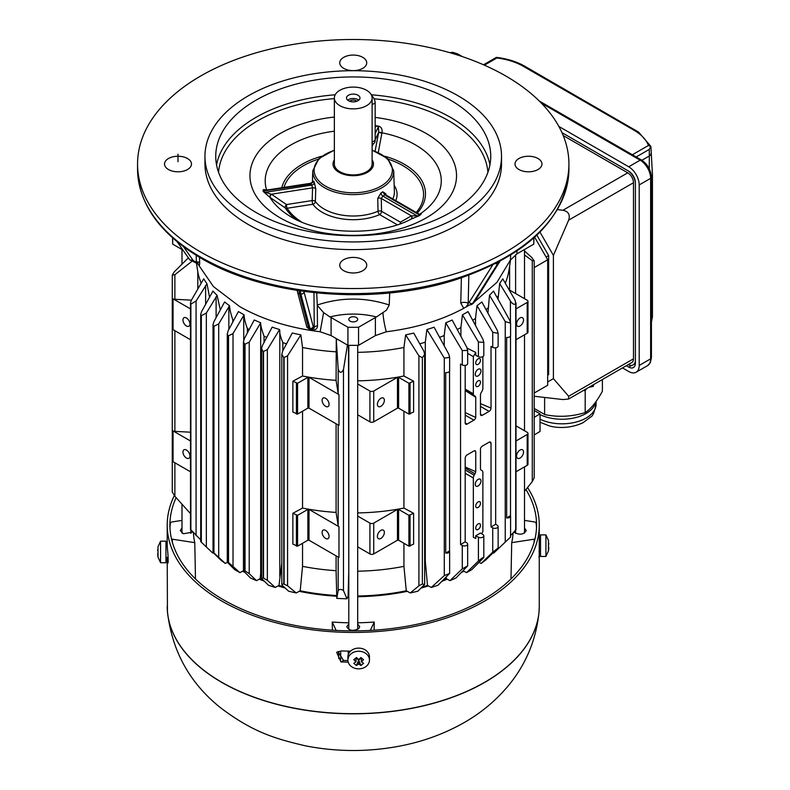 <?xml version="1.0" encoding="UTF-8"?>
<svg xmlns="http://www.w3.org/2000/svg" width="790" height="790" viewBox="0 0 790 790"><rect width="100%" height="100%" fill="white"/><g stroke="black" fill="none" stroke-linecap="round" stroke-linejoin="round"><path stroke-width="1.19" d="M186.43 325.984A4.918 2.844 60 0 1 183.221 321.649A4.918 2.844 60 0 1 183.971 317.708A4.918 2.844 60 0 1 188.889 320.543A4.918 2.844 60 0 1 188.889 326.231A4.918 2.844 60 0 1 186.43 325.984M191.565 261.599L174.876 274.703L172.279 275.167L172.269 492.032L174.876 496.248L190.489 513.638M534.208 434.944L540.034 431.459L540.034 413.851L534.208 417.337M534.208 410.494L540.034 413.851M532.282 481.564L534.208 477.753L534.208 260.888L532.282 260.621L532.282 481.564L524.501 491.35M510.419 535.739L515.712 530.139L515.712 303.874C514.152 304.871 512.384 303.923 510.419 301.039L499.655 283.491A158.435 91.472 -0 0 0 502.756 278.811L515.12 300.259L515.732 303.883L515.989 302.935M515.732 530.139L515.12 530.248M506.667 517.904L510.498 515.692A3.18 1.837 180 0 1 510.577 516.117A3.18 1.837 180 0 1 506.667 517.904L506.667 337.399A3.18 1.837 0 0 0 510.577 335.612L510.577 323.11L505.235 321.609L489.484 295.233A158.435 91.472 -0 0 0 493.513 291.075L509.728 320.306L510.577 323.12M510.498 336.026L510.498 515.692M493.118 552.763L493.711 553.079L509.728 537.842M495.804 551.094L510.577 537.062L510.577 516.117M478.108 358.838A3.367 1.945 120 0 0 475.906 361.81A3.367 1.945 120 0 0 476.419 364.506A3.367 1.945 120 0 0 479.797 362.561A3.367 1.945 120 0 0 479.797 358.67A3.367 1.945 120 0 0 478.108 358.838M478.108 369.295A4.049 2.33 120 0 0 475.462 372.86A4.049 2.33 120 0 0 476.084 376.099A4.049 2.33 120 0 0 480.132 373.759A4.049 2.33 120 0 0 480.132 369.098A4.049 2.33 120 0 0 478.108 369.295M478.108 380.849A3.367 1.945 120 0 0 475.906 383.822A3.367 1.945 120 0 0 476.419 386.517A3.367 1.945 120 0 0 479.797 384.572A3.367 1.945 120 0 0 479.797 380.681A3.367 1.945 120 0 0 478.108 380.849M478.108 479.362A4.049 2.33 120 0 0 475.462 482.927A4.049 2.33 120 0 0 476.084 486.166A4.049 2.33 120 0 0 480.132 483.826A4.049 2.33 120 0 0 480.132 479.155A4.049 2.33 120 0 0 478.108 479.362M478.108 501.926A3.367 1.945 120 0 0 475.906 504.889A3.367 1.945 120 0 0 476.419 507.595A3.367 1.945 120 0 0 479.797 505.649A3.367 1.945 120 0 0 479.797 501.759A3.367 1.945 120 0 0 478.108 501.926M478.108 523.938A3.367 1.945 120 0 0 475.906 526.9A3.367 1.945 120 0 0 476.419 529.606A3.367 1.945 120 0 0 479.797 527.661A3.367 1.945 120 0 0 479.797 523.77A3.367 1.945 120 0 0 478.108 523.938M466.722 542.799A3.2 1.847 180 0 1 467.66 544.103A3.2 1.847 180 0 1 465.735 545.801A3.2 1.847 180 0 1 462.269 545.456L460.55 544.527L465.192 541.851L466.722 542.799M462.269 568.879L467.66 565.887L455.988 577.974A164.073 94.731 180 0 1 449.954 580.65L462.269 568.879L462.269 545.456M465.192 467.038L475.748 471.699L475.748 451.534A2.696 1.56 120 0 0 475.254 450.833A2.696 1.56 120 0 0 473.911 450.962L467.117 454.882A2.696 1.56 120 0 0 465.211 458.19L465.211 458.19A54.49 31.462 -60 0 1 465.192 458.151L465.192 541.851M475.748 451.534L474.533 450.725M475.748 535.758L480.468 533.033L482.947 534.563A3.209 1.857 180 0 1 483.816 535.837A3.209 1.857 180 0 1 481.88 537.536A3.209 1.857 180 0 1 478.414 537.19L475.748 535.758L475.748 538.553L473.338 537.141L473.338 477.98A4.049 2.33 -60 0 1 474.178 475.155L474.978 473.773A4.049 2.33 120 0 0 475.748 471.699M473.338 537.141L475.748 538.553M491.025 526.94L495.666 524.254L497.275 525.251A3.2 1.847 180 0 1 498.135 526.505A3.2 1.847 180 0 1 496.209 528.204A3.2 1.847 180 0 1 492.743 527.858L491.025 526.94L491.025 443.229A61.403 35.451 -60 0 1 491.005 443.299A2.696 1.56 120 0 0 490.442 442.064A2.696 1.56 120 0 0 489.099 442.193L482.305 446.113A2.696 1.56 120 0 0 480.468 448.809L480.468 468.974A4.049 2.33 120 0 0 481.238 470.159L482.038 470.623A4.049 2.33 -60 0 1 482.878 472.469L482.878 531.64L481.653 533.764M492.743 552.131L497.275 548.665L485.781 559.962A164.073 94.731 180 0 1 481.159 563.448L492.743 552.131L492.743 527.858M498.135 526.505L498.135 547.697L497.275 548.665M489.454 442.025L491.005 443.299M481.159 563.448L479.066 562.322M478.414 561.038C482.591 557.552 484.102 556.674 482.947 558.421L471.897 569.551A164.073 94.731 180 0 1 466.554 572.632L478.414 561.038L478.414 537.19M483.816 535.837L483.816 557.306L482.947 558.421M466.554 572.632L463.138 570.795M445.718 553.089L449.55 550.877A3.18 1.837 180 0 1 449.629 551.302A3.18 1.837 180 0 1 445.718 553.089L445.718 372.584A3.18 1.837 -0 0 0 449.629 370.796L449.629 357.673M449.55 371.221L449.55 550.877M448.779 354.206L449.638 357.396L444.286 358.087L426.896 329.539A158.435 91.472 0 0 0 434.095 327.218L448.779 354.206M444.286 575.624L449.629 573.421L438.035 585.222A164.073 94.731 180 0 1 431.261 587.454L444.286 575.624L444.286 358.087M422.383 584.027L424.665 584.393L417.861 591.197A164.073 94.731 180 0 1 410.287 592.944L418.907 585.795L422.383 584.037L422.383 357.771L418.907 355.816L405.645 334.871A158.435 91.472 0 0 0 413.763 333.084L423.796 351.046L424.665 354.335L422.374 357.761M283.778 357.692L281.823 354.335L282.682 351.046L292.28 332.985A158.435 91.472 0 0 0 300.832 334.871L287.57 355.816L283.778 357.692L283.778 583.958L287.57 585.795L296.201 592.944A164.073 94.731 180 0 1 288.617 591.197L282.682 585.755L281.813 584.393L283.778 583.958M263.159 351.659L261.579 348.726L262.448 345.467L272.155 327.139A158.435 91.472 0 0 0 279.581 329.539L267.356 349.585L263.159 351.659L263.159 577.915L267.356 580.334L275.216 587.454A164.073 94.731 180 0 1 268.442 585.222L262.448 579.366L261.579 578.043L263.159 577.915M244.693 344.381L243.448 341.863L244.317 338.673L254.252 319.97L260.73 322.814L249.215 342.139L244.693 344.381L244.693 570.647L249.215 573.668L256.533 580.65A164.073 94.731 180 0 1 250.489 577.974L244.317 571.772L243.448 570.538L244.693 570.647M228.221 335.967L227.273 333.854L228.142 330.753L238.412 311.576L244.08 314.845L233.02 333.568L228.221 335.967L228.221 562.233L239.923 572.632A164.073 94.731 180 0 1 234.581 569.551L228.142 563.063L227.273 561.937L228.221 562.233M213.685 326.438L213.014 324.72L213.883 321.737L224.617 301.958A158.435 91.472 0 0 0 229.535 305.7L218.712 323.88L213.685 326.438L213.685 552.704L225.318 563.448A164.073 94.731 180 0 1 220.696 559.962L213.883 553.267M227.461 562.302L225.318 563.448M201.144 315.773L200.709 314.44L201.569 311.596L212.964 291.075A158.435 91.472 0 0 0 217.122 295.371L206.338 313.067L201.144 315.773L201.144 542.029L212.777 553.079L213.369 552.753M191.358 530.248L200.7 539.896M190.489 529.685L190.489 302.925L191.358 300.259L203.721 278.811A158.435 91.472 -0 0 0 207 283.748L196.068 301.039L190.884 304.061L190.499 302.925M207 283.748L209.547 297.218M217.122 295.371L220.242 309.571A156.371 90.277 0 0 0 220.4 309.719M229.535 305.7C229.801 309.532 230.878 314.183 232.783 319.654A156.371 90.277 -0 0 0 233.741 320.325M244.08 314.845C244.248 318.647 245.354 323.219 247.389 328.541A156.371 90.277 -0 0 0 249.245 329.509M243.488 570.706L239.923 572.632M260.73 322.814C260.453 324.809 261.549 329.282 264.048 336.244A156.371 90.277 0 0 0 266.862 337.35M261.579 564.445L260.157 578.695L256.533 580.65M260.157 578.695A159.205 91.916 -0 0 0 262.902 579.811M279.581 329.539L279.798 331.267C279.482 332.995 280.499 336.807 282.85 342.702A156.371 90.277 0 0 0 286.731 343.798M281.813 563.181L278.988 585.43L275.216 587.454M278.988 585.43A159.205 91.916 0 0 0 283.887 586.861M325.599 406.327A4.918 2.844 60 0 1 322.379 401.992A4.918 2.844 60 0 1 323.14 398.051A4.918 2.844 60 0 1 328.057 400.895A4.918 2.844 60 0 1 328.057 406.574A4.918 2.844 60 0 1 325.599 406.327M302.54 543.303L302.54 566.351A156.371 90.277 0 0 0 336.086 570.686L336.086 555.854M325.599 538.405A4.918 2.844 60 0 1 322.379 534.07A4.918 2.844 60 0 1 323.14 530.13A4.918 2.844 60 0 1 328.057 532.974A4.918 2.844 60 0 1 328.057 538.652A4.918 2.844 60 0 1 325.599 538.405M297.573 515.347L292.863 513.293L292.863 544.113L297.573 546.167L307.863 540.222L309.009 540.222L338.969 557.523L338.969 526.703L309.009 509.402L307.863 509.402L297.573 515.347L297.573 546.167M338.969 526.703A2.696 1.56 180 0 1 338.179 525.656L336.086 512.414L336.086 423.776M302.54 411.225L302.54 508.079A156.371 90.277 0 0 0 336.086 512.414M302.54 508.079L292.863 513.293M338.179 525.656L338.179 424.99M309.009 408.144L338.969 425.445L338.969 394.625L309.009 377.324L307.863 377.324L297.573 383.269L292.863 381.215L292.863 412.034L297.573 414.088L307.863 408.144L309.009 408.144L309.009 377.324M338.179 590.525C339.532 589.073 341.29 589.093 343.462 590.574L346.988 598.781A164.073 94.731 180 0 1 336.797 598.376L338.179 590.525L338.179 557.069M347.462 345.052L343.462 369.631L343.462 590.574M343.462 369.631C341.29 373.394 339.532 373.176 338.179 368.979L336.273 339.503A158.435 91.472 0 0 0 338.031 339.601M338.969 394.625A2.696 1.56 180 0 1 338.179 393.578L338.179 368.979M336.797 598.376L336.086 570.686M302.54 566.351L300.2 590.792A159.205 91.916 0 0 0 336.343 595.522M300.832 334.871L302.54 347.491L302.54 376L292.863 381.215M300.2 590.792L296.201 592.944M302.54 376A156.371 90.277 0 0 0 336.086 380.336L336.273 339.503M302.54 347.491A156.371 90.277 -0 0 0 336.086 351.827M338.179 393.578L336.086 380.336M348.499 345.319L348.775 571.19L348.113 595.996L346.988 598.781M380.879 406.327A4.918 2.844 -60 0 1 378.42 406.574A4.918 2.844 -60 0 1 378.42 400.895A4.918 2.844 -60 0 1 383.338 398.051A4.918 2.844 -60 0 1 384.098 401.992A4.918 2.844 -60 0 1 380.879 406.327M357.692 414.79L369.918 421.85A2.696 1.56 -0 0 0 373.729 421.85L397.469 408.144L398.614 408.144L408.904 414.088L413.614 412.034L413.614 381.215L408.904 383.269L398.614 377.324L397.469 377.324L373.729 391.03A2.696 1.56 180 0 1 369.918 391.03L357.692 383.97M413.614 381.215L403.937 376L403.937 347.491L405.645 334.871M357.692 380.839A156.371 90.277 0 0 0 403.937 376M380.879 538.405A4.918 2.844 -60 0 1 378.42 538.652A4.918 2.844 -60 0 1 378.42 532.974A4.918 2.844 -60 0 1 383.338 530.13A4.918 2.844 -60 0 1 384.098 534.07A4.918 2.844 -60 0 1 380.879 538.405M357.692 546.868L369.918 553.928A2.696 1.56 0 0 0 373.729 553.928L397.469 540.222L398.614 540.222L408.904 546.167L413.614 544.113L413.614 513.293L408.904 515.347L398.614 509.402L397.469 509.402L373.729 523.108A2.696 1.56 180 0 1 369.918 523.108L357.692 516.048M413.614 513.293L403.937 508.079L403.937 411.225M357.692 512.917A156.371 90.277 -0 0 0 403.937 508.079M357.692 571.19A156.371 90.277 0 0 0 403.937 566.351L403.937 543.303M357.692 352.33A156.371 90.277 -0 0 0 403.937 347.491M357.692 596.006A159.205 91.916 0 0 0 406.277 590.792L403.937 566.351M348.113 595.996A159.205 91.916 0 0 0 348.795 596.006M410.287 592.944L406.277 590.792M424.665 561.265A156.371 90.277 -0 0 0 425.297 561.068L425.297 342.218L426.896 329.539M419.747 343.798A156.371 90.277 0 0 0 425.297 342.218M422.591 586.861A159.205 91.916 0 0 0 427.489 585.43L425.297 561.068M431.261 587.454L427.489 585.43M443.575 579.811A159.205 91.916 -0 0 0 446.32 578.695L446.192 577.253M444.207 345.783L444.207 335.523L445.748 322.814A158.435 91.472 0 0 0 452.137 320.019L466.722 347.156L467.66 350.464L462.269 350.562L445.748 322.814M439.615 337.35A156.371 90.277 0 0 0 444.207 335.523M460.55 544.527L460.55 364.022L462.269 364.95A3.2 1.847 0 0 0 465.735 365.296A3.2 1.847 0 0 0 467.66 363.598L467.66 350.691M449.954 580.65L446.32 578.695M467.216 348.202L475.748 352.468L475.748 355.243L478.414 356.685A3.209 1.857 -0 0 0 481.88 357.021A3.209 1.857 -0 0 0 483.816 355.322L483.816 342.475M482.947 339.344L483.816 342.425L478.414 341.961L462.426 314.835A158.435 91.472 -0 0 0 468.045 311.596L482.947 339.344M492.743 332.323L477.022 305.651A158.435 91.472 0 0 0 481.861 301.958L497.275 330.358L498.135 333.321L492.743 332.323L492.743 347.353A3.2 1.847 -0 0 0 496.209 347.699A3.2 1.847 -0 0 0 498.135 346L498.135 333.41M482.878 356.636L482.878 388.285A4.049 2.33 -60 0 1 482.038 391.109L481.238 392.492A4.049 2.33 120 0 0 480.468 394.566L480.468 414.73A2.696 1.56 120 0 0 480.962 415.431A2.696 1.56 120 0 0 482.305 415.293L489.099 411.383A2.696 1.56 120 0 0 491.005 408.075A61.403 35.451 -60 0 1 491.025 408.124L491.025 346.425L492.743 347.353M480.468 403.631L491.005 408.075M475.501 325.48L475.501 318.37L477.022 305.651M472.736 320.325A156.371 90.277 -0 0 0 475.501 318.37M460.916 336.352L460.916 327.554L462.426 314.835M465.192 412.578L475.748 417.456L475.748 397.291A4.049 2.33 120 0 0 474.978 396.106L474.178 395.642A4.049 2.33 -60 0 1 473.338 393.795L473.338 356.636L467.66 353.357M473.338 356.636L475.748 352.468M465.192 390.457L474.178 395.642M475.748 397.291L465.192 390.586M465.192 365.395L465.192 423.025A54.49 31.462 -60 0 1 465.211 422.966L465.192 422.956A2.696 1.56 120 0 0 465.774 424.2A2.696 1.56 120 0 0 467.117 424.072L473.911 420.152A2.696 1.56 120 0 0 475.748 417.456M457.232 329.509A156.371 90.277 0 0 0 460.916 327.554M495.666 347.807L495.666 524.254M487.944 313.146L489.484 295.233M486.077 309.719A156.371 90.277 0 0 0 487.944 307.942M498.046 299.222L499.655 283.491M497.088 297.494A156.371 90.277 -0 0 0 498.046 296.161M520.047 458.062A4.918 2.844 -60 0 1 517.588 458.309A4.918 2.844 -60 0 1 517.588 452.621A4.918 2.844 -60 0 1 522.506 449.787A4.918 2.844 -60 0 1 523.266 453.727A4.918 2.844 -60 0 1 520.047 458.062M515.989 425.84L527.197 432.308A2.696 1.56 180 0 1 527.987 433.404A2.696 1.56 180 0 1 527.197 434.51L515.989 440.978M515.989 471.798L527.197 465.33A2.696 1.56 -0 0 0 527.987 464.224L527.987 433.404M520.047 325.984A4.918 2.844 -60 0 1 517.588 326.231A4.918 2.844 -60 0 1 517.588 320.543A4.918 2.844 -60 0 1 522.506 317.708A4.918 2.844 -60 0 1 523.266 321.649A4.918 2.844 -60 0 1 520.047 325.984M509.609 290.078L527.197 300.23A2.696 1.56 180 0 1 527.987 301.326A2.696 1.56 180 0 1 527.197 302.432L515.989 308.9M515.989 339.72L527.197 333.252A2.696 1.56 0 0 0 527.987 332.146L527.987 301.326M509.609 290.661A156.371 90.277 0 0 0 509.609 290.601L509.609 266.072M505.284 283.175A156.371 90.277 -0 0 0 508.997 270.042L510.587 259.713M532.282 260.621L524.501 254.992M524.501 250.973L531.601 257.313L534.198 260.888M534.208 393.035L547.687 385.253L547.687 259.782L534.208 267.563M547.687 259.782L534.642 237.188M172.279 275.167L174.205 271.908L188.375 257.846M191.417 300.161L174.876 299.291L174.876 274.703M196.483 263.317L197.816 271.997L197.816 289.022M197.816 271.997A156.371 90.277 0 0 0 201.193 283.175M186.43 458.062A4.918 2.844 60 0 1 183.221 453.727A4.918 2.844 60 0 1 183.971 449.787A4.918 2.844 60 0 1 188.889 452.621A4.918 2.844 60 0 1 188.889 458.309A4.918 2.844 60 0 1 186.43 458.062M190.489 440.978L173.059 430.915L173.059 461.735L190.489 471.798M190.489 432.199L174.876 431.37A2.696 1.56 180 0 1 173.059 430.915M174.876 431.37L174.876 330.704M174.876 299.291A2.696 1.56 180 0 1 173.059 298.837L173.059 329.657L190.489 339.72M190.489 308.9L173.059 298.837M174.876 496.248L174.876 462.782M547.687 373.532L548.645 372.979L548.645 255.545L536.864 235.134L548.645 255.545L548.645 374.648L547.687 375.201M546.097 257.017L548.645 255.545M334.368 159.837A20.224 11.672 0 0 0 333.015 164.024A20.224 11.672 0 0 0 338.94 172.279A20.224 11.672 0 0 0 360.981 174.807A20.224 11.672 0 0 0 373.463 164.024A20.224 11.672 0 0 0 372.11 159.837M334.368 97.98L334.368 164.024A18.871 10.892 0 0 0 339.897 171.726A18.871 10.892 0 0 0 360.457 174.086A18.871 10.892 0 0 0 372.11 164.024L372.11 97.98A18.871 10.892 0 0 0 353.239 87.088A18.871 10.892 0 0 0 334.368 97.98A18.871 10.892 0 0 0 339.897 105.692A18.871 10.892 0 0 0 360.457 108.052A18.871 10.892 0 0 0 372.11 97.98M348.469 95.234A6.745 3.891 180 0 1 355.816 94.385A6.745 3.891 180 0 1 359.983 97.98A6.745 3.891 180 0 1 353.239 101.871A6.745 3.891 180 0 1 346.504 97.98A6.745 3.891 180 0 1 348.469 95.234M356.803 101.288A4.049 2.33 0 0 0 350.385 100.735A4.049 2.33 0 0 0 349.674 101.288M358.798 100.182A6.745 3.891 0 0 0 348.469 99.639A6.745 3.891 0 0 0 347.679 100.182M538.977 556.575L539.106 557.671M539.155 551.064A186.025 107.401 180 0 1 539.264 554.758A186.025 107.401 180 0 1 539.244 556.427L539.254 545.11A186.025 107.401 -0 0 0 539.264 543.747L539.264 525.034A186.025 107.401 0 0 0 527.542 487.519M174.333 495.607A186.025 107.401 0 0 0 167.213 525.034L167.213 543.747A186.025 107.401 -0 0 0 167.51 549.82C168.221 554.353 168.448 567.378 167.599 561.631A186.025 107.401 180 0 1 167.273 557.345M167.954 562.816L167.599 561.631L168.191 561.285M338.041 651.641L343.492 660.45A183.329 105.84 -0 0 0 347.916 660.558M348.202 662.119A186.025 107.401 180 0 1 340.944 661.921L343.492 660.45M340.944 661.921L336.659 652.283L341.438 650.93A186.025 107.401 0 0 0 350.562 651.138M167.213 525.034A186.025 107.401 0 0 0 282.05 624.268A186.025 107.401 0 0 0 484.784 600.983A186.025 107.401 0 0 0 539.264 525.034M176.131 497.69A183.329 105.84 0 0 0 169.909 525.034A183.329 105.84 0 0 0 283.087 622.826A183.329 105.84 0 0 0 482.878 599.877A183.329 105.84 0 0 0 536.568 525.034A183.329 105.84 0 0 0 525.942 489.524M372.11 144.402L373.769 143.444A6.745 3.891 -120 0 0 375.161 140.363L375.161 102.937A6.745 3.891 -120 0 0 371.656 95.6M256.009 212.451A137.5 79.385 0 0 0 405.853 229.663A137.5 79.385 0 0 0 490.738 156.321A137.5 79.385 0 0 0 353.239 76.936A137.5 79.385 0 0 0 215.739 156.321A137.5 79.385 0 0 0 256.009 212.451M458.091 95.788A148.283 85.606 0 0 0 296.497 77.223A148.283 85.606 0 0 0 204.956 156.321A148.283 85.606 0 0 0 353.239 241.928A148.283 85.606 0 0 0 501.522 156.321A148.283 85.606 0 0 0 458.091 95.788M377.738 198.389A2.696 1.511 178.7 0 1 381.274 198.478L382.903 196.118A43.312 25.004 0 0 0 384.809 195.012L382.814 191.822A40.616 23.453 180 0 1 381.057 192.839L377.738 198.389L378.035 211.216A2.696 1.323 -113.5 0 0 379.654 214.603A43.845 25.31 -0 0 1 322.241 212.303A43.845 25.31 180 0 1 312.87 204.274A2.696 2.024 143.7 0 0 315.348 201.519A2.696 1.541 1.8 0 0 312.168 200.571L286.434 204.551L271.414 194.212L263.593 191.782L265.193 190.311L310.875 183.24M315.743 188.8L314.351 182.52A2.696 2.103 -27.6 0 1 311.774 185.117L312.563 187.852A2.696 1.541 1.8 0 1 315.743 188.8L315.348 201.519A41.149 23.759 180 0 0 324.147 209.054A41.149 23.759 180 0 0 378.035 211.216A2.696 1.511 178.7 0 1 381.56 211.305L381.274 198.478L411.393 215.868L400.402 222.178L381.56 211.305A2.696 1.56 120 0 1 379.654 214.603L397.242 224.755M290.997 216.796L290.987 216.796C319.832 234.936 379.832 236.259 411.373 219.008L419.056 215.789L411.393 215.868A2.696 2.202 60.1 0 1 410.84 219.304M400.816 223.531A2.696 2.202 60.2 0 0 400.402 222.178A2.696 1.56 120 0 1 399.967 223.837M263.593 191.782L270.012 197.421L285.338 207.987A2.696 2.074 147.8 0 0 287.135 208.254A2.696 0.573 81.2 0 1 286.434 204.551A2.696 1.501 124.5 0 0 285.338 207.987A72.236 41.702 180 0 0 297.03 219.946M270.308 197.638A2.696 1.501 124.5 0 1 271.414 194.212L312.563 187.852L312.168 200.571A2.696 0.573 81.2 0 0 312.87 204.274L287.135 208.254A70.33 40.606 180 0 0 301.582 221.96M314.351 182.52A40.616 23.453 180 0 1 313.709 181.137L311.072 183.606A43.312 25.004 -0 0 0 311.774 185.117L264.561 192.414M313.709 181.137L312.8 182.451M310.825 184.09L263.86 190.913M375.161 126.479L377.215 126.114L378.4 126.696L378.726 132.019L375.102 151.107M377.225 126.124L375.161 125.373M378.282 152.44L381.945 132.799L378.726 132.019M419.796 214.13A88.046 50.837 0 0 0 381.945 132.799C382.637 128.79 381.096 126.479 377.334 125.877M381.876 133.224L378.657 132.305L375.161 139.82M419.648 214.218A2.696 2.271 -119.6 0 1 419.618 214.238L418.621 213.853L419.362 214.969L418.858 215.798M419.056 215.789C421.692 213.962 421.909 213.419 419.717 214.179M419.362 214.969L386.034 195.722M385.816 194.913L385.787 193.748A2.696 1.511 -1.3 0 0 385.273 194.468M385.787 193.748L382.814 191.822M381.057 192.839A2.696 1.511 -118.5 0 0 382.903 196.118L417.456 216.065M411.057 219.176A2.696 2.123 60.3 0 0 411.62 215.887M290.987 216.796L290.987 216.786A88.046 50.837 -0 0 0 290.987 216.796A88.046 50.837 -0 0 1 270.012 197.421A2.696 1.402 125.4 0 1 271.118 194.152M266.803 190.518C263.692 188.938 262.527 189.333 263.327 191.694M538.01 158.523A13.479 7.782 0 0 0 523.326 156.835A13.479 7.782 0 0 0 515.001 164.024A13.479 7.782 0 0 0 518.951 169.524A13.479 7.782 0 0 0 533.635 171.213A13.479 7.782 0 0 0 541.96 164.024A13.479 7.782 0 0 0 538.01 158.523M187.526 158.523A13.479 7.782 0 0 0 172.842 156.835A13.479 7.782 0 0 0 164.518 164.024A13.479 7.782 0 0 0 168.468 169.524A13.479 7.782 0 0 0 183.152 171.213A13.479 7.782 0 0 0 191.476 164.024A13.479 7.782 0 0 0 187.526 158.523M197.935 263.801L198.32 264.64C199.208 266.171 199.653 265.618 199.663 262.981A2.696 1.57 -1.8 0 0 196.384 261.994L196.325 262.873M310.984 329.707L312.346 329.914C315.546 330.082 317.244 328.808 317.462 326.102A2.696 1.61 -0.5 0 0 314.252 327.267L313.966 328.344L310.816 329.687L309.522 329.479L306.718 326.606A2.696 2.37 -14.9 0 0 308.702 328.275L299.538 293.831L300.842 294.038A21.567 4.562 -81.2 0 1 300.338 290.927M362.768 259.693A13.479 7.782 0 0 0 348.084 258.004A13.479 7.782 0 0 0 339.759 265.193A13.479 7.782 0 0 0 343.709 270.703A13.479 7.782 0 0 0 358.393 272.392A13.479 7.782 0 0 0 366.718 265.193A13.479 7.782 0 0 0 362.768 259.693M382.893 312.603L376.465 316.958A26.959 15.563 -0 0 0 375.388 317.541L358.551 327.257L358.551 345.309L375.388 335.592L386.3 331.76C384.621 325.796 383.486 319.407 382.893 312.603L386.419 310.233L389.223 305.049L389.687 292.952M350.098 321.135A4.444 2.568 0 0 0 354.937 321.698A4.444 2.568 0 0 0 357.692 319.328A4.444 2.568 0 0 0 353.239 316.76A4.444 2.568 0 0 0 348.795 319.328A4.444 2.568 0 0 0 350.098 321.135M317.462 326.102L317.284 305.375L323.584 312.603L330.013 316.958A26.959 15.563 180 0 1 331.089 317.541L331.089 335.592L347.926 345.309A180.633 104.29 -0 0 0 358.551 345.309M358.551 327.257A180.633 104.29 180 0 1 347.926 327.257L331.089 317.541M317.284 305.375L316.731 292.942M305.928 323.643L306.885 327.139M362.768 57.344A13.479 7.782 0 0 0 348.084 55.656A13.479 7.782 0 0 0 339.759 62.845A13.479 7.782 0 0 0 343.709 68.355A13.479 7.782 0 0 0 358.393 70.034A13.479 7.782 0 0 0 366.718 62.845A13.479 7.782 0 0 0 362.768 57.344M200.729 252.069A215.68 124.524 0 0 0 435.774 279.068A215.68 124.524 0 0 0 568.918 164.024A215.68 124.524 0 0 0 353.239 39.5A215.68 124.524 0 0 0 137.559 164.024A215.68 124.524 0 0 0 200.729 252.069M467.404 305.276L468.203 303.33A8.088 4.671 -120 0 0 469.142 302.382L492.674 265.045M461.36 277.873L460.777 303.103A5.392 3.19 -178.7 0 1 468.203 303.33L468.845 275.236M386.3 331.77C415.856 328.057 441.669 320.236 463.75 308.307L469.724 304.851M460.777 303.103L463.75 308.307M347.926 327.257L347.926 345.309M323.584 312.603L320.177 331.76L331.089 335.592M197.312 263.119L213.389 286.533L239.716 306.609C262.339 319.466 289.16 327.86 320.177 331.77M172.684 237.948L172.684 244.14L182.925 250.055M172.605 237.879L172.605 241.069A180.633 104.29 -0 0 0 172.684 244.14M533.793 237.948L533.793 244.14A180.633 104.29 0 0 0 533.872 241.069L533.872 237.879M510.715 255.061L510.32 260.167L516.956 253.857L533.793 244.14M474.523 301.79L496.989 282.287L510.33 260.167M204.956 156.321L204.956 164.024A148.283 85.606 0 0 0 353.239 249.63A148.283 85.606 0 0 0 501.522 164.024L501.522 156.321M635.387 183.833A10.784 6.231 -120 0 0 627.754 170.63L561.957 132.641L628.712 171.173A9.441 5.451 60 0 1 635.387 182.737L635.387 363.242A9.441 5.451 60 0 1 633.432 367.557A9.441 5.451 60 0 1 628.712 367.093L626.312 365.711M632.365 154.761L648.471 145.459L650.683 146.594L649.311 149.379L649.281 168.793M651.424 322.053L652.441 316.909L651.424 321.421M651.424 182.411L652.441 174.57L650.891 146.427L638.616 132.137L524.728 66.212A2.696 1.56 120 0 0 523.385 66.34A53.918 31.126 0 0 0 496.91 57.956L484.418 65.175M483.519 64.78L496.288 57.413L496.91 57.956L496.248 57.433L496.91 57.956M622.5 367.913L628.712 371.498A14.832 8.562 -120 0 0 636.128 372.228A14.832 8.562 -120 0 0 639.199 365.444L650.634 358.838L650.634 178.333L639.199 184.939L639.199 365.444M639.199 184.939A14.832 8.562 -120 0 0 628.712 166.779L558.876 126.449M534.208 396.244L562.944 399.562L568.553 399.049L568.662 396.264L633.481 358.838A8.088 4.671 60 0 1 631.803 362.541L568.553 399.059M547.687 381.955L553.405 378.647L568.662 396.264M563.211 135.564L627.754 172.832A8.088 4.671 60 0 1 633.481 182.737L633.481 358.838M633.481 182.737L568.662 220.153L553.405 255.377L539.975 232.102M553.405 378.647L553.405 255.377M568.662 220.153C570.341 214.771 568.435 211.463 562.944 210.249L627.754 172.832M557.454 209.617L562.944 210.249M628.238 364.605A10.784 6.231 -120 0 0 633.145 364.881A10.784 6.231 -120 0 0 635.387 359.944M548.517 544.122L548.852 543.49M548.448 544.656L548.892 544.122M548.527 546.729L548.507 545.673M548.448 540.38L548.448 550.956L548.852 547.845M545.91 556.456L540.518 556.456L540.518 534.879L545.91 534.879L545.91 556.456L548.507 550.808M157.635 554.136L158.03 557.236L158.03 547.312M157.97 551.953L157.951 553.02M157.961 550.413L158.03 550.946M157.635 549.771L157.585 550.413M160.567 541.17L165.959 541.17L165.959 562.737L160.567 562.737L160.567 541.17L157.99 546.729M360.872 657.557L361.356 657.942L358.68 660.124L356.014 657.942L356.497 657.557M361.356 661.773L363.578 659.699L361.356 657.942L361.356 661.773L363.578 663.333L360.912 665.516L358.68 660.124L356.458 665.516L358.68 663.956L360.912 665.516M358.68 663.956L358.68 660.124M363.578 659.699L360.912 657.517L358.68 659.591L356.458 657.517L355.095 658.623L353.792 659.699L356.014 657.942L356.014 661.773L353.792 663.333L356.458 665.516M353.792 659.699L356.014 661.773M351.056 653.824A10.784 8.809 180 0 0 347.896 660.045A10.784 8.809 180 0 0 358.68 668.854A10.784 8.809 180 0 0 369.473 660.045A10.784 8.809 180 0 0 362.808 651.918A10.784 8.809 180 0 0 351.056 653.824M369.473 660.045L369.473 656.934A10.784 8.809 180 0 0 362.808 648.797A10.784 8.809 180 0 0 351.056 650.713A10.784 8.809 180 0 0 347.896 656.934L347.896 660.045M524.501 527.987L526.249 530.544C523.632 534.751 519.543 535.304 513.974 532.193M510.992 578.961L511.703 542.661A159.847 92.292 -0 0 0 513.026 533.201M511.703 542.661L534.149 539.185A2.696 1.56 0 0 0 534.978 538.968M536.509 527.789A183.329 105.84 -0 0 0 536.143 523.296A2.696 1.56 0 0 0 534.149 521.894L524.501 520.403M463.878 571.19A160.41 92.618 180 0 1 461.439 572.493M447.219 579.179A160.41 92.618 180 0 1 442.143 581.213M428.427 585.933A160.41 92.618 180 0 1 421.386 587.967M407.275 591.325A160.41 92.618 180 0 1 357.692 596.707M348.795 596.707A160.41 92.618 180 0 1 347.837 596.687M336.461 596.233A160.41 92.618 180 0 1 299.203 591.325M285.091 587.967A160.41 92.618 180 0 1 278.05 585.933M264.344 581.213A160.41 92.618 180 0 1 259.258 579.179M245.038 572.493A160.41 92.618 180 0 1 242.599 571.19M348.331 654.456L348.193 651.108M357.692 623.981L359.707 626.687L358.788 628.613C353.13 631.417 349.121 630.775 346.771 626.687L348.795 623.981M332.393 630.193L332.254 622.026A159.847 92.292 0 0 0 348.795 622.796M357.692 622.796A159.847 92.292 0 0 0 374.223 622.026L370.332 630.42M332.254 622.026L336.145 630.42M374.223 622.026L374.085 630.193M192.503 532.193L183.369 533.744L180.239 530.544L181.986 527.987M193.461 533.201A159.847 92.292 0 0 0 194.775 542.661L172.329 539.185L172.348 542.246M181.986 520.403L172.329 521.894A2.696 1.56 -0 0 0 170.344 523.296A183.329 105.84 0 0 0 169.969 527.789M171.499 538.968A2.696 1.56 -0 0 0 172.329 539.185M194.775 542.661L195.486 578.961M583.178 390.615L585.183 390.517L586.782 388.532M534.208 408.469L544.893 414.622C558.323 417.387 571.753 416.705 585.183 412.587C590.9 408.973 596.638 401.843 602.395 391.218L602.395 379.526M585.183 412.587L585.183 390.517M544.616 414.572L544.616 397.449M540.034 414.612A34.079 19.671 0 0 0 547.588 417.397A34.079 19.671 0 0 0 595.848 401.764M593.794 384.483L593.201 386.419L588.866 387.327M593.201 386.419L593.201 384.829M510.419 321.895L510.419 301.039M505.235 542.128L505.235 321.609M465.192 468.124L474.978 473.773M465.192 469.971L474.178 475.155M465.192 473.269L473.338 477.98M418.907 585.795L418.907 355.816M284.104 357.771L284.104 584.037M287.57 355.816L287.57 585.795M263.505 351.767L263.505 578.033M267.356 349.585L267.356 580.334M245.028 344.529L245.028 570.795M249.215 342.139L249.215 573.668M228.527 336.145L228.527 562.401M233.02 333.568L233.02 565.877M213.952 326.625L213.952 552.891M218.712 323.88L218.712 556.99M228.863 306.658L228.863 329.41M201.351 315.97L201.351 542.226M206.338 313.067L206.338 546.976M216.105 296.714L216.105 317.629M190.745 303.883L190.745 530.139M190.884 304.061L190.884 533.388M196.068 301.039L196.068 535.739M205.617 285.457L205.617 304.298M232.783 319.654L232.783 322.123M247.389 328.541L247.389 332.955M243.725 315.388L243.725 340.095M264.048 336.244L264.048 342.524M260.67 322.913L260.67 572.809M282.85 342.702L282.85 350.75M279.798 331.267L279.798 576.404M296.428 515.347L296.428 546.167M307.863 509.402L307.863 540.222M309.009 509.402L309.009 540.222M296.428 383.269L296.428 414.088M297.573 383.269L297.573 414.088M307.863 377.324L307.863 408.144M408.904 383.269L408.904 414.088M410.05 383.269L410.05 414.088M398.614 377.324L398.614 408.144M397.469 377.324L397.469 408.144M373.729 391.03L373.729 421.85M369.918 391.03L369.918 421.85M408.904 515.347L408.904 546.167M410.05 515.347L410.05 546.167M398.614 509.402L398.614 540.222M397.469 509.402L397.469 540.222M373.729 523.108L373.729 553.928M369.918 523.108L369.918 553.928M462.269 364.95L462.269 350.562M478.414 356.685L478.414 341.961M480.468 406.396L489.099 411.383M480.468 414.237L482.305 415.293M465.192 389.085L473.338 393.795M465.192 415.115L473.911 420.152M465.211 422.966L467.117 424.072M527.197 434.51L527.197 465.33M527.197 302.432L527.197 333.252M167.273 608.962A186.015 107.401 0 0 0 167.441 611.697A186.015 107.401 0 0 0 286.296 706.625A186.015 107.401 0 0 0 484.774 682.363A186.015 107.401 0 0 0 539.037 611.667A186.015 107.401 0 0 0 539.205 608.962M167.213 606.355A186.025 107.401 0 0 0 282.119 705.51A186.025 107.401 0 0 0 484.784 682.214A186.025 107.401 0 0 0 539.264 606.266L539.037 611.667C536.272 639.801 525.893 664.647 507.921 686.204C495.587 700.839 481.041 712.936 464.283 722.514C443.941 734.088 421.811 742.067 397.874 746.441C366.975 752.06 336.145 751.853 305.384 745.819C274.851 738.68 253.067 732.221 220.973 708.077C189.867 683.429 172.023 651.296 167.441 611.667L167.213 557.345M372.11 142.121L375.161 140.363M372.11 104.695L375.161 102.937M334.368 150.396A39.125 22.594 0 0 0 325.569 186.164A39.125 22.594 0 0 0 384.523 183.754A39.125 22.594 0 0 0 372.11 150.396M334.368 150.09L318.884 158.573L312.771 170.828A40.478 23.364 0 0 0 324.621 187.783A40.478 23.364 0 0 0 369.058 192.77A40.478 23.364 0 0 0 393.706 170.847L387.594 158.573L372.11 150.09M388.216 159.175A70.33 40.606 180 0 1 416.221 212.471M384.809 156.242A72.236 41.702 180 0 1 417.258 213.073M281.763 187.744A72.236 41.702 180 0 1 321.678 156.242M283.966 187.408A70.33 40.606 180 0 1 318.271 159.175M375.161 127.644L375.793 126.291M372.11 146.397L373.374 143.671M375.161 133.658L378.4 126.696M393.706 170.828L394.378 191.822A41.149 23.759 180 0 1 392.739 198.912M394.171 185.334A43.845 25.31 180 0 1 395.731 200.64M334.368 131.199A88.046 50.837 0 0 0 266.665 190.084M334.368 117.058A103.293 59.635 0 0 0 254.587 158.02A103.293 59.635 0 0 0 280.203 217.862A103.293 59.635 0 0 0 443.911 204.264A103.293 59.635 0 0 0 375.161 117.414M487.914 172.319A134.804 77.825 0 0 0 374.065 98.799M334.368 98.632A134.804 77.825 0 0 0 218.563 172.319M489.928 164.903A137.5 79.385 0 0 0 371.28 94.79M335.197 94.79A137.5 79.385 0 0 0 216.549 164.903M196.177 255.318L196.384 261.994A8.088 6.379 -24.9 0 1 192.553 259.614A2.696 1.639 145 0 1 189.649 259.663A2.696 1.639 145 0 1 189.561 259.505L177.158 241.78M192.553 259.614L183.586 246.806M177.997 154.169L177.997 161.683M309.522 329.479A10.784 2.281 98.8 0 1 308.702 328.275L310.006 328.472L300.842 294.038A2.696 2.37 165.1 0 0 304.061 292.073A18.871 3.99 -81.2 0 1 303.913 291.431M310.835 329.687A10.784 2.281 98.8 0 1 310.006 328.472A2.696 2.37 -14.9 0 0 313.225 326.517L304.061 292.073M297.198 290.453L297.553 292.162A2.696 2.37 -14.9 0 0 299.538 293.831A21.567 4.562 98.8 0 1 299.035 290.73M313.225 326.517A8.088 1.708 98.8 0 0 314.252 327.267L313.956 292.656M498.549 262.043A21.567 12.452 60 0 1 497.779 263.554L498.727 263.001A21.567 12.452 -120 0 0 499.478 261.549M499.339 262.408A2.696 2.103 -147.8 0 1 498.727 263.001L473.684 302.738A2.696 2.103 32.2 0 0 474.286 302.165L499.952 261.293M469.142 302.382A2.696 2.103 32.2 0 0 472.736 303.291L497.779 263.554A2.696 2.103 32.2 0 1 495.537 263.613M474.286 302.165L471.403 304.594A10.784 6.231 60 0 0 472.736 303.291L473.684 302.738A10.784 6.231 60 0 1 472.311 304.071M317.264 305.049C340.411 297.307 363.775 297.079 387.357 304.397A67.397 38.917 180 0 1 389.223 305.049M376.465 316.958A56.613 32.686 -0 0 0 330.013 316.958M199.663 262.981L199.485 257.313M198.32 264.64A2.696 2.123 154.8 0 0 198.201 264.058M137.559 164.024L137.559 169.09A215.68 124.524 0 0 0 200.729 257.135A215.68 124.524 0 0 0 435.774 284.133A215.68 124.524 0 0 0 568.918 169.09L568.918 164.024M375.388 317.541L375.388 335.592M516.956 251.003L516.956 253.857M467.295 306.362A5.392 3.13 59.9 0 1 467.739 305.296M466.367 306.905A5.392 3.101 60.1 0 1 467.325 305.325M631.743 365.345L628.712 367.093M650.891 153.793A5.392 3.111 -0 0 1 649.311 155.986L641.885 160.271M648.471 145.459A53.918 31.126 0 0 0 633.955 130.182A2.696 1.56 -60 0 1 635.298 130.044M633.955 130.182L523.385 66.34M636.177 156.963L649.311 149.379M647.563 365.632A14.832 8.562 -120 0 0 650.634 358.838A2.696 1.56 0 0 0 651.424 357.742L650.298 362.738L647.563 365.632L636.128 372.228M628.712 166.779L640.147 160.172A2.696 1.56 -60 0 1 641.5 160.034C647.583 164.172 650.891 169.899 651.424 177.237A2.696 1.56 0 0 1 650.634 178.333A14.832 8.562 -120 0 0 640.147 160.172L541.407 103.164M458.654 55.389L456.185 53.957L455.465 54.372M449.905 52.703L452.64 52.298L457.529 53.829A2.696 1.56 -60 0 0 456.185 53.957A14.832 8.562 -120 0 0 449.974 52.723M534.149 539.185L534.129 542.246M340.707 651.009L340.717 659.63M338.604 651.444L338.752 658.505M540.034 419.194A34.079 19.671 0 0 0 547.588 421.978A34.079 19.671 0 0 0 596.065 404.144C594.426 412.074 592.668 416.33 590.782 416.913L583.02 422.699C569.047 429.326 555.182 427.726 548.991 425.79L540.034 422.206M515.989 529.705L515.989 302.995M467.66 565.887L467.66 544.103M449.629 573.421L449.629 551.302M424.665 584.393L424.665 354.335M281.813 584.353L281.813 354.335M261.579 578.043L261.579 348.716M243.448 570.499L243.448 341.863M227.273 561.907L227.273 333.854M213.014 552.279L213.014 324.72M200.7 541.575L200.7 314.44M210.594 551.015L203.534 544.31M539.264 606.266L539.264 554.758M312.82 182.658L312.899 181.572L310.914 183.24M418.641 213.863L385.718 194.853M312.771 170.828L312.396 182.451M197.826 263.238L198.241 264.107L189.649 259.663L177.118 241.75M297.553 292.162L306.718 326.606M360.279 294.68L346.198 294.68M568.918 169.09C565.729 218.178 528.312 254.943 456.689 279.403C375.744 306.036 266.319 297.079 201.292 258.37C159.827 233.84 138.586 204.077 137.559 169.09M467.887 305.305L471.403 304.594M652.441 316.928L652.441 174.57M496.377 57.384C507.259 58.697 516.709 61.64 524.728 66.212M457.529 53.829L462.357 56.613M539.284 101.021L641.5 160.034M651.424 177.237L651.424 357.742M633.145 364.881L635.377 363.588M545.91 534.879L548.507 540.528M539.057 551.064L540.518 551.064M539.264 540.271L540.518 540.271M160.567 562.737L157.97 557.098M167.273 546.562L165.959 546.562M168.112 557.345L165.959 557.345M524.501 533.092L524.501 466.89M524.501 430.748L524.501 334.812M524.501 298.669L524.501 249.512M515.603 533.388L515.603 530.297M515.603 293.534L515.603 254.706M181.986 533.092L181.986 504.425M181.986 264.186L181.986 249.512M357.692 629.403L357.692 345.329M348.795 629.403L348.795 345.329M596.065 401.468L596.065 404.144"/></g></svg>
